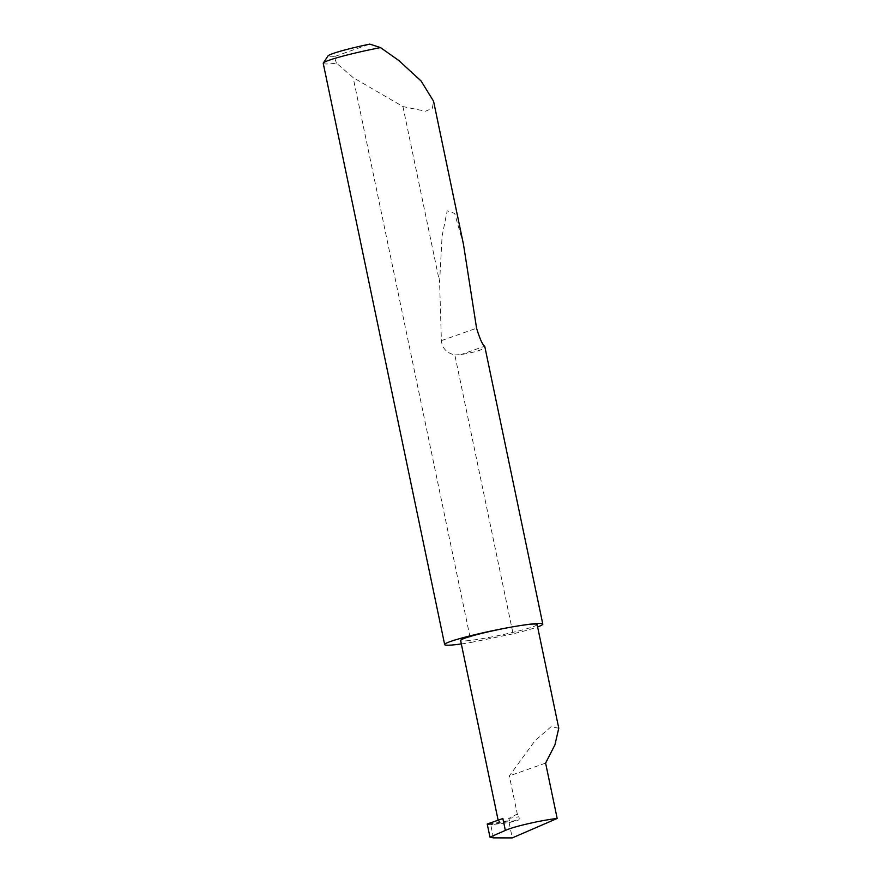 <?xml version="1.0" encoding="UTF-8"?>
<svg xmlns="http://www.w3.org/2000/svg" width="882" height="882" viewBox="0 0 882 882"><rect width="100%" height="100%" fill="white"/><g stroke="black" fill="none" stroke-linecap="round" stroke-linejoin="round"><path stroke-width="0.66" stroke-dasharray="4.41 3.31" d="M558.769 728.212L551.052 726.746L535.198 740.461L509.333 775.906L517.304 814.042L518.781 816.798A2.007 0.97 80.6 0 1 519.189 818.794A2.007 0.97 80.6 0 1 518.55 820.028L509.101 822.63L489.51 824.846L518.55 820.028M537.105 624.522A39.073 2.933 -11.8 0 1 480.712 638.91A39.073 2.933 -11.8 0 1 460.602 640.497M323.231 63.328A50.12 3.76 168.2 0 0 336.428 63.151L353.164 77.616L402.931 106.557L425.499 111.231L432.323 108.332L433.558 101.198M463.502 244.523L454.66 213.4L447.218 210.765L442.103 236.067L439.589 282.042L441.397 340.639C442.202 348.247 446.678 353.021 454.825 354.961L513.081 633.827A50.12 3.76 168.2 0 0 537.601 626.926M454.825 354.961L460.922 354.597C477.173 351.907 485.1 349.107 484.714 346.196L460.922 354.597M402.931 106.557L439.589 282.042M461.319 643.937A50.12 3.76 168.2 0 0 470.459 642.537A50.12 3.76 168.2 0 0 471.153 642.416L353.164 77.616M493.49 837.878L490.756 824.802M489.51 824.846L487.228 824.042M488.738 824.13L509.631 820.668A39.073 2.933 -11.8 0 1 498.297 820.944A39.073 2.933 -11.8 0 1 502.861 818.529M509.631 820.668L508.66 818.474L517.304 814.042M509.101 822.63L512.288 837.9M545.605 763.095L509.333 775.906M513.081 633.827L471.153 642.416M336.428 63.151L334.333 56.613L369.79 44.1M334.333 56.613A44.111 3.308 -11.8 0 1 327.972 55.963M508.66 818.474L518.781 816.798M441.397 340.639L476.578 328.214M498.297 820.944L498.143 820.194"/><path stroke-width="1.32" d="M557.17 818.463C541.173 820.216 512.674 826.809 505.353 830.436L489.962 837.106L493.49 837.878L512.288 837.9L557.17 818.463L545.605 763.095L554.932 744.86L558.769 728.212L537.105 624.522A39.073 2.933 -11.8 0 0 516.995 626.11A50.12 3.76 168.2 0 1 542.794 624.07A50.12 3.76 168.2 0 1 537.601 626.926M542.794 624.07L484.714 346.196C482.719 345.281 479.995 339.283 476.578 328.214L463.502 244.523L433.558 101.198L421.078 80.979L398.829 60.527L380.517 47.595A50.12 3.76 168.2 0 0 323.319 63.03A50.12 3.76 168.2 0 0 323.231 63.328L444.66 644.566A50.12 3.76 168.2 0 0 461.319 643.937M498.143 820.194L460.602 640.497A39.073 2.933 -11.8 0 1 516.984 626.11A50.12 3.76 168.2 0 0 444.66 644.566M505.353 830.436L502.861 818.529L487.228 824.042L489.962 837.106M323.319 63.03L327.972 55.963A44.111 3.308 -11.8 0 1 369.79 44.1L380.517 47.595"/></g></svg>
